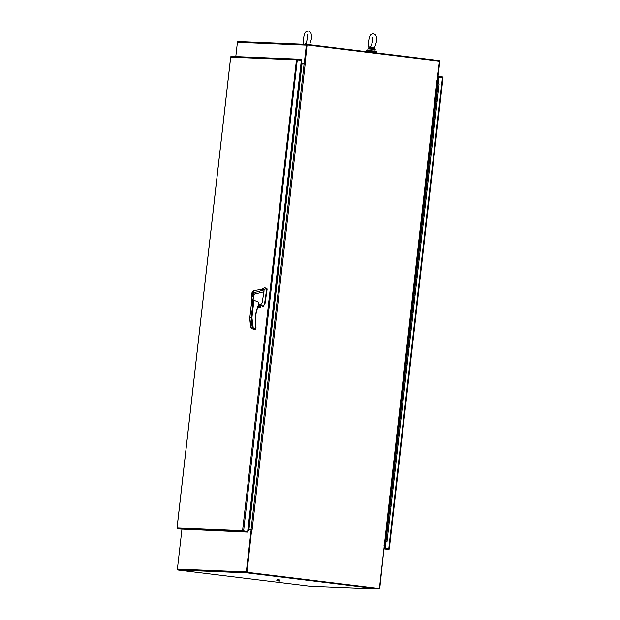 <?xml version="1.0" encoding="UTF-8"?>
<svg xmlns="http://www.w3.org/2000/svg" width="620" height="620" viewBox="0 0 620 620"><rect width="100%" height="100%" fill="white"/><g stroke="black" fill="none" stroke-linecap="round" stroke-linejoin="round"><path stroke-width="0.93" d="M247.031 572.826L378.874 588.992L309.946 586.179L178.095 570.013L247.031 572.826A0.845 0.798 -87.7 0 1 246.334 571.888L251.147 529.635L251.674 529.697L246.853 571.958M181.916 529.449L177.398 569.075A0.845 0.798 92.3 0 0 178.095 570.013M379.386 588.481L246.822 572.237L251.674 529.697L247.008 572.245L379.386 588.481L384.237 545.941L379.765 588.256A0.845 0.798 -87.7 0 1 378.874 588.992M247.093 572.268L378.96 588.442M251.147 529.635L248.922 529.542L248.814 530.294L247.829 530.162M247.861 529.86L248.853 530.208M248.976 529.364L252.138 529.558L305.164 64.209L304.094 64.1L302.002 64.015L248.976 529.364L247.93 529.247L248.62 529.333A0.845 0.798 -87.7 0 1 249.07 529.55M385.346 546.096L384.578 546.003L385.346 546.096M385.284 546.654L384.516 546.561M248.558 529.891L247.868 529.806M301.041 63.131L301.863 63.077L301.8 63.829L304.203 63.93L306.342 45.144A0.845 0.798 -87.7 0 1 307.233 44.4L439.084 60.566A0.845 0.798 -87.7 0 1 439.782 61.504L437.635 80.29L437.108 80.228L439.464 61.163L306.908 44.927L304.73 63.992L304.203 63.93M307.109 44.392L238.305 41.587A0.845 0.798 92.3 0 0 237.413 42.323L235.794 56.59M306.869 45.206L304.73 63.992L301.8 63.829M436.937 80.267L437.635 80.29M301.878 63.17L301.018 63.356M437.658 80.112L438.425 80.205M437.836 78.562L438.611 78.593M438.604 78.647L437.829 78.616M375.65 52.793L375.72 52.173L372.76 51.731L366.916 51.173L366.854 51.708M366.908 51.235L366.188 51.088L366.257 50.414L372.256 50.964L376.534 51.584L376.456 52.258L375.712 52.243M366.188 51.088L376.456 52.258M437.464 89.668L438.479 89.799L437.464 89.668L438.131 83.801L439.146 83.933L437.813 95.666L436.798 95.542L437.464 89.668M436.433 107.407L435.457 107.275L436.124 101.409L437.139 101.541L436.124 101.409L436.798 95.542L437.813 95.666L438.479 89.799M434.876 119.133L434.124 119.009L434.791 113.142L435.806 113.274L434.791 113.142L435.457 107.275L436.472 107.407L437.813 95.666M433.535 130.867L432.783 130.743L433.45 124.876L434.465 125.008L433.45 124.876L434.124 119.009L435.139 119.141L436.472 107.407M432.202 142.6L431.45 142.476L432.117 136.609L433.132 136.741L432.117 136.609L432.783 130.743L433.799 130.874L435.139 119.141M430.861 154.333L430.11 154.217L430.776 148.343L431.791 148.475L430.776 148.343L431.45 142.476L432.466 142.608L433.799 130.874M429.528 166.075L428.776 165.951L429.443 160.084L430.458 160.216L429.443 160.084L430.11 154.217L431.125 154.341L432.466 142.608M428.188 177.808L427.436 177.684L428.102 171.817L429.118 171.949L428.102 171.817L428.776 165.951L429.784 166.083L431.125 154.341M426.854 189.542L426.103 189.418L426.769 183.551L427.785 183.683L426.769 183.551L427.436 177.684L428.451 177.816L429.784 166.083M425.514 201.275L424.762 201.151L425.429 195.285L426.444 195.416L425.429 195.285L426.103 189.418L427.11 189.55L428.451 177.816M424.181 213.009L423.429 212.892L424.096 207.018L425.111 207.15L424.096 207.018L424.762 201.151L425.777 201.283L427.11 189.55M421.507 236.483L420.748 236.36L421.422 230.493L422.437 230.624L423.77 218.883L423.104 224.758L422.088 224.626L422.755 218.759L423.77 218.883L422.755 218.759L423.429 212.892L424.436 213.017L425.777 201.283M421.732 236.483L422.437 230.624L421.422 230.493L422.088 224.626L423.104 224.758M420.166 248.217L419.414 248.093L420.081 242.226L421.096 242.358L420.081 242.226L420.748 236.36L421.763 236.491L422.437 230.624M418.833 259.951L418.074 259.827L418.748 253.96L419.763 254.092L418.748 253.96L419.414 248.093L420.43 248.225L421.763 236.491M417.493 271.684L416.741 271.56L417.407 265.693L418.423 265.825L417.407 265.693L418.074 259.827L419.089 259.958L420.43 248.225M414.819 295.159L414.067 295.035L414.733 289.168L415.749 289.3L417.089 277.558L416.415 283.433L415.4 283.301L416.074 277.435L417.089 277.558L416.074 277.435L416.741 271.56L417.756 271.692L419.089 259.958M415.043 295.151L415.749 289.3L414.733 289.168L415.4 283.301L416.415 283.433M413.478 306.892L412.726 306.768L413.4 300.901L414.408 301.033L413.4 300.901L414.067 295.035L415.082 295.167L415.749 289.3M412.145 318.626L411.393 318.502L412.06 312.635L413.075 312.767L412.06 312.635L412.726 306.768L413.742 306.9L414.408 301.033L413.711 306.892M410.804 330.359L410.053 330.235L410.727 324.369L411.734 324.5L410.727 324.369L411.393 318.502L412.409 318.634L413.742 306.9M409.471 342.101L408.719 341.976L409.386 336.11L410.401 336.234L409.386 336.11L410.053 330.235L411.068 330.367L411.734 324.5L411.029 330.359M408.131 353.834L407.379 353.71L408.053 347.843L409.061 347.975L408.053 347.843L408.719 341.976L409.735 342.108L411.068 330.367M406.798 365.567L406.046 365.444L406.712 359.577L407.728 359.709L406.712 359.577L407.379 353.71L408.394 353.842L409.061 347.975L408.355 353.826M405.457 377.301L404.705 377.177L405.371 371.31L406.387 371.442L405.371 371.31L406.046 365.444L407.061 365.575L408.394 353.842M404.124 389.035L403.372 388.911L404.039 383.044L405.054 383.175L404.039 383.044L404.705 377.177L405.72 377.309L407.061 365.575M402.783 400.768L402.031 400.652L402.698 394.785L403.713 394.909L402.698 394.785L403.372 388.911L404.387 389.042L405.72 377.309M401.45 412.509L400.698 412.385L401.365 406.518L402.38 406.65L401.365 406.518L402.031 400.652L403.046 400.776L404.387 389.042M400.109 424.243L399.357 424.119L400.024 418.252L401.039 418.384L400.024 418.252L400.698 412.385L401.714 412.517L403.046 400.776M398.776 435.976L398.025 435.852L398.691 429.986L399.706 430.117L398.691 429.986L399.357 424.119L400.373 424.25L401.714 412.517M397.436 447.71L396.684 447.586L397.35 441.719L398.365 441.851L397.35 441.719L398.025 435.852L399.032 435.984L400.373 424.25M396.103 459.443L395.351 459.327L396.017 453.453L397.032 453.584L396.017 453.453L396.684 447.586L397.699 447.718L399.032 435.984M394.987 471.192L394.01 471.061L394.676 465.194L395.692 465.325L394.676 465.194L395.351 459.327L396.358 459.451L397.699 447.718M393.654 482.926L392.677 482.794L393.344 476.927L394.359 477.059L393.344 476.927L394.01 471.061L395.025 471.192L396.358 459.451M385.989 541.469L385.059 541.384L385.989 541.469L386.655 535.603L387.671 535.734L389.011 524.001L388.337 529.868L387.322 529.736L387.996 523.869L389.011 524.001L390.344 512.26L389.678 518.126L388.663 518.002L389.329 512.128L390.344 512.26L391.685 500.526L391.011 506.393L389.996 506.261L390.67 500.394L391.685 500.526L393.018 488.793L392.351 494.659L391.336 494.528L392.003 488.661L393.018 488.793L392.003 488.661L392.677 482.794L393.685 482.926L395.025 471.192M391.685 500.526L390.67 500.394L391.336 494.528L392.351 494.659M390.344 512.26L389.329 512.128L389.996 506.261L391.011 506.393M389.011 524.001L387.996 523.869L388.663 518.002L389.678 518.126M386.965 541.601L385.431 541.508L387.004 541.601L387.671 535.734L386.655 535.603L387.322 529.736L388.337 529.868M438.131 83.801L437.201 83.708M436.433 107.392L437.139 101.541M435.1 119.133L435.806 113.274M433.76 130.867L434.465 125.008M432.427 142.6L433.132 136.741M431.086 154.333L431.791 148.475M429.753 166.067L430.458 160.216M428.412 177.808L429.118 171.949M427.079 189.542L427.785 183.683M425.739 201.275L426.444 195.416M424.406 213.009L425.111 207.15M420.391 248.217L421.096 242.358M419.058 259.951L419.763 254.092M417.717 271.684L418.423 265.825M412.37 318.626L413.075 312.767M409.696 342.093L410.401 336.234M407.022 365.567L407.728 359.709M405.682 377.301L406.387 371.442M404.349 389.035L405.054 383.175M403.008 400.768L403.713 394.909M401.675 412.502L402.38 406.65M400.334 424.243L401.039 418.384M399.001 435.976L399.706 430.117M397.66 447.71L398.365 441.851M396.327 459.443L397.032 453.584M394.987 471.177L395.692 465.325M393.654 482.918L394.359 477.059M438.17 83.809L438.759 83.84M438.534 83.646L438.146 83.762M388.763 548.599L384.307 548.351M385.865 541.554L385.082 548.429L389.29 548.669L388.554 548.855L389.159 549.157A0.845 0.798 -87.7 0 1 388.492 549.413L384.245 548.909M385.082 548.429L388.554 548.855M438.022 76.942L438.797 77.019L438.014 83.793M438.208 76.95L438.27 76.392L442.331 76.888A0.845 0.798 -87.7 0 1 442.92 77.299L442.936 77.826L438.968 77.027L438.224 83.615M388.903 548.894L442.967 77.531M389.29 548.669L389.159 549.157M384.493 548.359L384.431 548.917M386.043 541.562L385.26 548.437M278.899 580.932L277.76 580.808L278.899 580.932M279.419 581.025L276.721 580.7L279.419 581.025M278.876 580.894L279.953 581.048M277.256 580.723L276.721 580.7M277.279 580.545L278.899 580.723M279.775 580.847L279.876 579.94L278.93 579.808L277.039 579.63L276.938 580.529M277.512 579.654L277.411 580.56M278.829 580.715L278.93 579.808M305.024 64.193L307.086 44.934M251.983 529.72L248.76 529.364M302.002 64.015L300.956 63.899M384.509 545.802L437.573 80.46L437.007 80.375L384.237 545.941M438.363 80.747L437.55 80.647M383.974 545.732L384.555 545.817L383.896 545.794M242.769 531.216L242.575 530.681L247.488 531.565L247.419 532.123L243.358 531.627A0.845 0.798 -87.7 0 1 242.769 531.216L243.428 531.069L243.102 530.751M243.428 531.069L247.667 531.572L301.374 60.163L296.221 59.838L296.531 59.349A0.845 0.798 -87.7 0 1 297.197 59.102L301.258 59.598L301.196 60.14M177.39 528.341L177.064 528.007L177.08 528.534A0.845 0.798 92.3 0 0 177.669 528.938L247.419 532.123M297.073 59.094L231.508 56.42A0.845 0.798 92.3 0 0 230.842 56.668L230.71 57.164L231.097 56.931M296.221 59.838L230.71 57.164L177.064 528.007L242.575 530.681L296.531 59.349M242.87 530.991L247.667 531.572M385.183 547.538L384.408 547.507M258.222 306.071L258.974 306.83M259.346 306.877L260.416 305.823L259.416 304.49L260.749 304.327L260.447 307.009M258.253 305.986A1.108 1.046 92.3 0 0 260.307 305.807A1.108 1.046 92.3 0 0 258.765 304.714L258.92 303.188M261.966 305.373L262.725 306.272L263.353 306.14L264.546 303.8L266.67 289.207L264.957 287.672L263.12 288.548M259.121 304.583A1.108 1.046 -87.7 0 1 259.028 306.76M252.999 292.16C253.712 293.562 253.557 294.934 252.534 296.267L252.518 296.267C251.821 294.864 251.976 293.493 252.999 292.16L253.022 292.16M252.968 292.454L252.565 295.972L253.324 292.493M260.857 304.327L262.136 302.793L263.965 291.749L254.254 294.175L251.929 305.459L253.913 300.227L258.803 302.25L258.711 304.846L258.966 302.924M258.214 304.637L259.416 304.49M260.865 304.319L260.555 307.024L260.873 304.319M263.965 291.749L264.074 289.912L254.246 292.632L252.294 302.777C251.627 307.163 251.015 303.351 251.309 302.01L252.301 292.051M263.089 306.319L264.988 303.854L267.112 289.261L264.957 287.672M266.267 288.331L264.074 289.912L262.493 289.214L253.34 290.656L253.882 292.741C253.58 290.586 252.999 290.416 252.131 292.229M255.913 329.088L255.758 327.476C254.487 319.594 255.409 312.007 258.524 304.699M251.302 304.808L249.845 317.611L251.929 317.696L253.332 328.639L255.533 329.445L255.975 327.406A37.905 35.844 -87.7 0 1 258.711 304.846M253.828 294.12L253.882 292.741M253.851 328.833L254.13 329.39L253.851 328.833L254.13 329.39L251.581 328.569L250.883 327.019A43.71 41.331 -87.7 0 1 249.845 317.611M251.286 304.699L249.821 317.603L250.937 327.414L250.883 327.019L252.286 327.081L253.332 328.639L255.595 328.902M254.673 329.344L255.905 329.135M256.021 327.98L255.975 327.406C254.727 319.602 255.642 312.077 258.734 304.839L258.765 304.738M257.912 306.877L260.904 307.071L257.974 306.706L260.904 307.071L260.656 307.597L259.501 307.551M257.781 307.241L260.656 307.597L257.719 307.419M256.021 328.089L255.758 327.476M369.001 47.786L368.993 47.484C368.489 46.748 368.334 44.71 368.528 41.37C369.938 34.387 370.411 34.441 373.442 33.658C376.216 35.053 376.611 35.487 376.394 41.974L374.449 48.112L374.744 48.779L374.465 48.321L372.984 48.631L373.457 47.864L370.899 47.283L370.659 47.856L372.984 48.631L370.024 48.577L369.884 48.995L374.945 49.615L372.984 48.631L372.791 49.321M369.078 47.213L370.582 46.252L370.899 47.283M374.519 47.732L374.465 48.321L374.519 47.732L373.457 47.864M370.582 46.252L368.334 48.081L370.125 48.213L370.582 46.252M370.659 47.856L370.024 48.577M374.465 48.089L374.899 49.174M305.815 44.624L305.497 43.594L303.994 44.555M304.598 44.291L305.497 43.594L305.04 44.307M246.334 571.888L177.398 569.075M237.413 42.323L306.342 45.144M437.945 77.578L438.72 77.609M437.983 77.275L438.759 77.306M442.447 77.454L388.74 548.863M251.069 529.449L304.094 64.1M248.62 529.333L301.638 63.976M243.606 531.077L297.321 59.667M177.669 528.938L243.358 531.627M253.913 300.227L251.929 317.696M253.037 301.994L251.247 317.665A43.71 41.331 92.3 0 0 252.286 327.081M266.577 288.695L267.019 288.75M266.67 289.207L267.112 289.261M264.546 303.8L264.988 303.854M262.95 306.28L263.392 306.334M254.177 329.39L255.936 329.127L255.998 327.414M367.815 50.499L375.1 51.119L374.945 49.615M369.884 48.995L367.923 48.856L368.334 48.081M310.008 586.187L378.936 589M238.243 41.579L307.171 44.392M423.77 218.883L424.436 213.017M417.089 277.558L417.756 271.692M414.408 301.033L415.082 295.167M411.734 324.5L412.409 318.634M409.061 347.975L409.735 342.108M393.018 488.793L393.685 482.926M387.004 541.601L387.671 535.734M442.998 77.678L389.321 548.808M384.555 545.817L437.573 80.46M230.679 57.025L177.002 528.155M297.135 59.094L231.446 56.412M437.844 78.484L438.619 78.515M253.34 290.656L252.131 292.152L251.712 294.066L251.278 304.451L251.929 305.459M262.252 305.97L260.718 304.149M263.523 288.207L261.632 289.579M259.137 307.675L260.191 307.721M372.969 37.541L372.225 37.161L372.504 41.532L371.14 45.996L371.954 45.803M367.761 50.29L367.923 48.856M372.581 40.695L372.341 42.656M375.263 49.693L375.03 48.848M306.869 43.144L306.055 43.338L307.419 38.874L307.14 34.503L307.877 34.883M309.473 45.291L311.31 39.316C311.527 32.829 311.132 32.395 308.357 31C305.327 31.783 304.854 31.729 303.436 38.711C303.25 42.051 303.405 44.09 303.909 44.826M307.497 38.037L307.257 39.998"/></g></svg>
